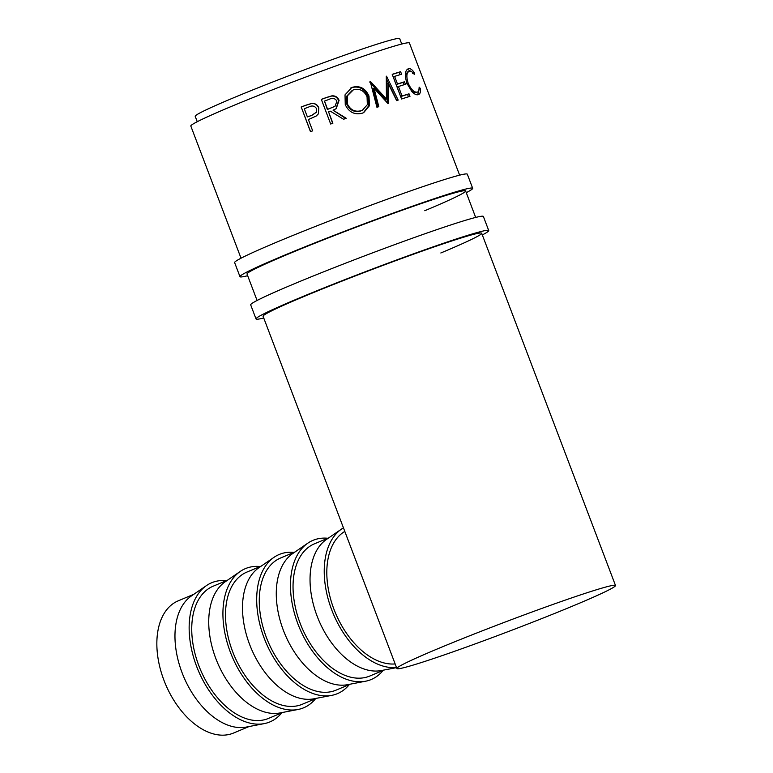 <?xml version="1.0" encoding="UTF-8"?>
<svg xmlns="http://www.w3.org/2000/svg" width="773" height="773" viewBox="0 0 773 773"><rect width="100%" height="100%" fill="white"/><g stroke="black" fill="none" stroke-linecap="round" stroke-linejoin="round"><path stroke-width="1.16" d="M247.679 275.71A124.463 5.334 -20.8 0 1 239.978 276.676A124.463 5.334 -20.8 0 1 283.469 255.65A124.463 5.334 -20.8 0 1 405.777 208.575A124.463 5.334 -20.8 0 1 472.67 188.283A124.463 5.334 -20.8 0 1 466.274 192.67M239.978 276.676L234.625 262.588A124.463 5.334 -20.8 0 1 278.116 241.562A124.463 5.334 -20.8 0 1 400.433 194.477A124.463 5.334 -20.8 0 1 467.327 174.196L472.67 188.283M257.08 300.475L247.022 274A116.916 5.005 -20.8 0 1 287.885 254.249A116.916 5.005 -20.8 0 1 402.781 210.014A116.916 5.005 -20.8 0 1 465.626 190.96A116.916 5.005 -20.8 0 1 424.773 210.71M263.728 317.983A124.463 5.334 -20.8 0 1 256.027 318.949A124.463 5.334 -20.8 0 1 299.518 297.924A124.463 5.334 -20.8 0 1 421.836 250.839A124.463 5.334 -20.8 0 1 488.729 230.557A124.463 5.334 -20.8 0 1 482.333 234.944M256.027 318.949L250.684 304.862A124.463 5.334 -20.8 0 1 294.175 283.836A124.463 5.334 -20.8 0 1 416.483 236.751A124.463 5.334 -20.8 0 1 483.376 216.459L488.729 230.557M396.887 668.519A116.916 5.005 -20.8 0 1 437.75 648.769A116.916 5.005 -20.8 0 1 552.647 604.544A116.916 5.005 -20.8 0 1 615.492 585.48A116.916 5.005 -20.8 0 1 574.629 605.24A116.916 5.005 -20.8 0 1 459.732 649.465A116.916 5.005 -20.8 0 1 396.887 668.519L263.081 316.273A116.916 5.005 -20.8 0 1 303.934 296.513A116.916 5.005 -20.8 0 1 418.84 252.288A116.916 5.005 -20.8 0 1 481.676 233.233A116.916 5.005 -20.8 0 1 440.823 252.984M206.478 585.576L191.424 595.935A71.657 43.916 67.3 0 0 182.061 672.684A71.657 43.916 67.3 0 0 246.297 727.074L264.24 723.615A75.435 46.225 -112.7 0 1 196.622 666.374A75.435 46.225 -112.7 0 1 206.478 585.576A75.435 46.225 -112.7 0 1 226.431 580.649M193.762 594.321L178.234 600.824A71.657 43.916 67.3 0 0 163.944 680.269A71.657 43.916 67.3 0 0 233.552 733.036L249.08 726.533M281.759 712.861A75.435 46.225 -112.7 0 1 264.24 723.615M240.248 571.44L225.194 581.798A71.657 43.916 67.3 0 0 215.831 658.557A71.657 43.916 67.3 0 0 280.068 712.938L298.011 709.488A75.435 46.225 -112.7 0 1 230.393 652.238A75.435 46.225 -112.7 0 1 240.248 571.44A75.435 46.225 -112.7 0 1 260.201 566.522M282.85 712.406L268.444 718.436A71.657 43.916 -112.7 0 1 198.835 665.669A71.657 43.916 -112.7 0 1 213.116 586.224L227.533 580.194M315.529 698.734A75.435 46.225 -112.7 0 1 298.011 709.488M274.019 557.314L258.965 567.672A71.657 43.916 67.3 0 0 249.602 644.431A71.657 43.916 67.3 0 0 313.838 698.811L331.781 695.352A75.435 46.225 -112.7 0 1 264.163 638.111A75.435 46.225 -112.7 0 1 274.019 557.314A75.435 46.225 -112.7 0 1 293.972 552.386M316.621 698.27L302.214 704.3A71.657 43.916 -112.7 0 1 232.605 651.542A71.657 43.916 -112.7 0 1 246.887 572.088L261.303 566.058M349.299 684.598A75.435 46.225 -112.7 0 1 331.781 695.352M307.789 543.187L292.735 553.536A71.657 43.916 67.3 0 0 283.372 630.295A71.657 43.916 67.3 0 0 347.608 684.675L365.552 681.226A75.435 46.225 -112.7 0 1 297.934 623.975A75.435 46.225 -112.7 0 1 307.789 543.187A75.435 46.225 -112.7 0 1 327.742 538.259M350.391 684.144L335.984 690.173A71.657 43.916 -112.7 0 1 266.366 637.406A71.657 43.916 -112.7 0 1 280.657 557.961L295.073 551.932M383.07 670.471A75.435 46.225 -112.7 0 1 365.552 681.226M396.501 667.495A75.435 46.225 -112.7 0 1 331.704 609.849A75.435 46.225 -112.7 0 1 341.56 529.051L326.506 539.409A71.657 43.916 67.3 0 0 317.133 616.168A71.657 43.916 67.3 0 0 381.369 670.549L396.549 667.63M384.162 670.017L369.755 676.046A71.657 43.916 -112.7 0 1 300.137 623.28A71.657 43.916 -112.7 0 1 314.427 543.834L328.844 537.805M197.25 121.719L195.202 116.327A109.38 4.686 -20.8 0 1 233.417 97.852A109.38 4.686 -20.8 0 1 340.912 56.477A109.38 4.686 -20.8 0 1 399.699 38.65L401.747 44.042M409.304 71.271C406.521 72.556 406.144 76.527 408.173 83.184C411.12 89.6 414.154 92.576 417.285 92.113C418.753 91.678 419.362 90.016 419.111 87.117L420.328 88.422C420.773 92.084 420.077 94.151 418.261 94.644C416.541 95.205 414.425 94.219 411.912 91.668L406.956 83.358C404.482 75.194 404.955 70.314 408.395 68.72C410.221 68.208 412.222 69.58 414.405 72.836L414.309 74.469C412.473 71.908 410.801 70.845 409.304 71.271L407.429 72.005L405.352 76.025M411.536 91.253L415.69 92.75L417.565 92.006L416.154 92.567M392.211 74.334A116.916 5.005 -20.8 0 1 400.617 71.686L401.574 74.218A116.916 5.005 -20.8 0 0 394.597 76.401L397.486 83.986A116.916 5.005 -20.8 0 1 404.463 81.803L405.419 84.334A116.916 5.005 -20.8 0 0 398.443 86.518L402.047 96.007A116.916 5.005 -20.8 0 1 409.023 93.823L409.98 96.345A116.916 5.005 -20.8 0 0 401.574 98.992L392.211 74.334M377.842 107.08L373.011 88.634L374.006 88.19L387.92 103.514A116.916 5.005 -20.8 0 1 388.307 103.389L388.21 83.416L396.626 100.606A116.916 5.005 -20.8 0 1 398.182 100.094L386.519 76.189A116.916 5.005 -20.8 0 0 386.287 76.266L386.519 76.189M374.006 88.19L378.809 106.645A116.916 5.005 -20.8 0 0 376.934 107.302L370.296 81.687A116.916 5.005 -20.8 0 1 370.557 81.6L386.423 99.031L386.287 76.266M352.343 87.301C359.851 85.349 365.407 88.277 368.992 96.094L369.455 105.708L363.735 112.587L362.373 113.158C354.749 115.138 349.038 112.327 345.26 104.722L345.019 94.866L351.647 87.649C359.039 85.735 364.527 88.682 368.103 96.509L368.682 105.882L363.368 112.752M321.326 99.379A116.916 5.005 -20.8 0 1 326.225 97.553L331.849 95.852C335.289 95.601 337.695 97.089 339.076 100.335L336.197 108.674L333.057 110.172L346.246 118.279A116.916 5.005 -20.8 0 0 343.579 119.255L330.351 111.177A116.916 5.005 -20.8 0 0 328.564 111.834L332.892 123.216A116.916 5.005 -20.8 0 0 330.689 124.038L321.326 99.379M301.103 107.032A116.916 5.005 -20.8 0 1 305.934 105.186L311.693 103.427C315.123 103.215 317.49 104.703 318.795 107.882L318.389 113.853L316.244 115.998L310.118 118.791A116.916 5.005 -20.8 0 0 308.359 119.467L312.679 130.84A116.916 5.005 -20.8 0 0 310.466 131.69L301.238 107.061A115.032 4.928 -20.8 0 1 305.992 105.254L311.664 103.524C315.036 103.331 317.374 104.828 318.679 108.017L318.35 113.911M241.021 258.201L190.825 126.057A116.916 5.005 -20.8 0 1 231.678 106.297A116.916 5.005 -20.8 0 1 346.584 62.072A116.916 5.005 -20.8 0 1 409.419 43.017L459.626 175.162M395.148 663.939A71.657 43.916 -112.7 0 1 333.907 609.143A71.657 43.916 -112.7 0 1 344.806 531.409M368.789 594.553L366.528 588.591M408.173 83.184L406.656 83.803M420.328 88.422L418.666 89.088M418.802 90.673L417.671 94.75M407.313 69.27L411.265 71.512M414.405 72.836L412.743 73.493M400.617 71.686L399.148 72.295L400.056 74.691M394.597 76.401L393.244 76.971L396.124 84.557A115.032 4.928 -20.8 0 1 402.994 82.411L403.902 84.798M397.486 83.986L396.124 84.557M404.463 81.803L402.994 82.411M398.443 86.518L397.09 87.088L400.685 96.577A115.032 4.928 -20.8 0 1 407.555 94.422L408.463 96.818M402.047 96.007L400.685 96.577M409.023 93.823L407.555 94.422M392.249 74.45A115.032 4.928 -20.8 0 1 399.148 72.295M387.186 102.693L386.983 83.948L388.21 83.416M386.336 78.904L396.849 100.529M370.711 83.281L385.302 99.524L386.423 99.031M369.571 82.044L370.557 81.6M368.992 96.094L368.103 96.509M350.749 88.006L351.647 87.649M352.401 90.219L346.71 96.2L346.835 104.229C349.927 110.365 354.517 112.616 360.633 111.003L362.431 110.201L367.339 104.693L367.059 96.77C364.073 90.528 359.522 88.199 353.406 89.794L347.28 95.91L347.377 103.949C350.469 110.075 355.126 112.317 361.329 110.655L362.431 110.201M346.835 104.229L347.377 103.949M360.633 111.003L361.329 110.655M321.355 99.456A115.032 4.928 -20.8 0 1 325.955 97.746L331.491 96.074C334.883 95.833 337.26 97.34 338.632 100.577L335.994 108.8M333.057 110.172L345.802 118.53M328.564 111.834L332.632 123.313M324.486 101.089L327.375 109.476L335.018 106.326L336.922 101.118C335.009 98.21 332.39 97.63 329.056 99.388A116.916 5.005 -20.8 0 0 324.486 101.089L327.607 109.312L335.018 106.326M310.572 131.652L301.238 107.061M307.393 116.936L311.761 115.419L316.35 112.278L316.582 108.732C314.708 105.824 312.108 105.244 308.785 106.993A116.916 5.005 -20.8 0 0 304.272 108.713L307.393 116.936L311.732 115.341L316.418 112.153M341.56 529.051A75.435 46.225 -112.7 0 1 343.454 527.853M615.492 585.48L481.676 233.233M475.675 217.435L465.626 190.96"/></g></svg>
